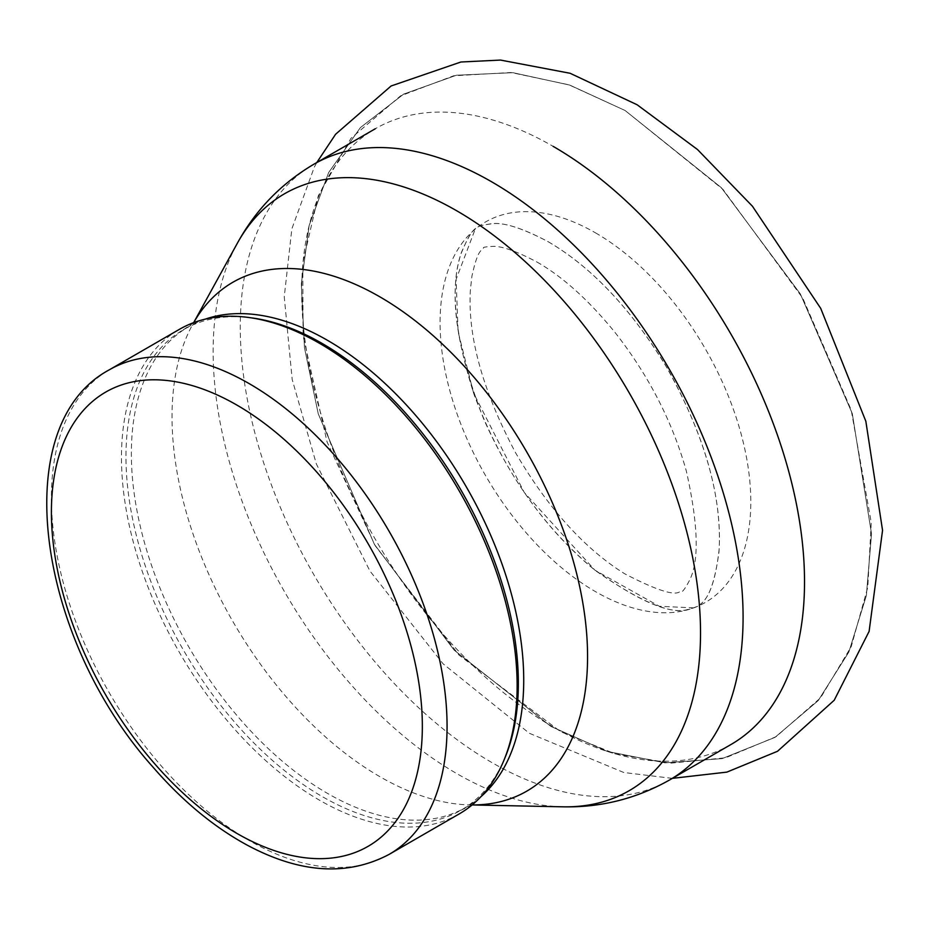 <?xml version="1.0" encoding="UTF-8"?>
<svg xmlns="http://www.w3.org/2000/svg" width="929" height="929" viewBox="0 0 929 929"><rect width="100%" height="100%" fill="white"/><g stroke="black" fill="none" stroke-linecap="round" stroke-linejoin="round"><path stroke-width="0.7" stroke-dasharray="4.64 3.48" d="M459.193 813.932A279.78 161.53 60 0 1 179.413 652.402A279.78 161.53 60 0 1 179.413 329.342M505.434 756.636A277.446 160.183 60 0 1 460.877 810.274A277.446 160.183 60 0 1 183.431 650.079A277.446 160.183 60 0 1 183.431 329.714A277.446 160.183 60 0 1 252.154 317.95M730.879 744.57A355.552 205.274 60 0 1 375.328 539.296A355.552 205.274 60 0 1 375.328 128.736A355.552 205.274 60 0 1 553.103 146.341M595.443 232.819A219.72 126.855 60 0 1 741.772 436.421A219.72 126.855 60 0 1 693.777 607.868A219.72 126.855 60 0 1 485.588 475.636A219.72 126.855 60 0 1 475.16 229.219A219.72 126.855 60 0 1 595.443 232.819M389.123 854.39A279.78 161.53 60 0 1 109.343 692.86A279.78 161.53 60 0 1 109.343 369.8M480.967 796.641A277.446 160.183 60 0 1 466.265 807.162A277.446 160.183 60 0 1 188.819 646.979A277.446 160.183 60 0 1 188.819 326.602A277.446 160.183 60 0 1 205.286 319.135M472.129 804.944A293.831 169.647 60 0 1 470.051 804.92A293.831 169.647 60 0 1 232.889 621.536A293.831 169.647 60 0 1 192.663 324.442A293.831 169.647 60 0 1 193.673 322.642M562.695 806.813A344.636 198.969 60 0 1 284.518 591.727A344.636 198.969 60 0 1 237.336 243.27M669.449 780.046A355.552 205.274 60 0 1 313.897 574.761A355.552 205.274 60 0 1 313.897 164.212M536.962 262.024C562.835 276.807 588.823 300.241 614.928 332.327C648.581 375.27 672.387 421.522 686.345 471.084C698.538 525.721 699.409 562.509 688.935 581.438C684.301 590.24 681.131 593.747 679.424 591.959C673.56 595.768 655.293 589.683 624.613 573.727C584.411 548.621 548.052 508.291 515.56 452.737C482.732 390.83 467.67 336.704 470.353 290.359L471.886 276.401C474.998 261.885 478.075 253.234 481.106 250.435L483.695 247.776C482.859 247.253 485.786 246.8 492.463 246.406C501.312 245.825 516.141 251.027 536.962 262.024M672.259 778.363L623.823 772.51L529.344 733.271L443.098 663.817L369.87 570.917L316.336 463.919L292.182 379.473L284.251 296.781L291.845 228.882L314.292 167.174L316.801 162.529M460.877 810.274L472.071 804.851L470.051 804.92L472.106 804.955M183.431 329.714L193.72 322.723L192.663 324.442L193.65 322.653M693.777 607.868L659.323 606.277L595.001 570.243L524.27 492.463L473.569 393.083L458.09 331.665L456.093 279.374L475.16 229.219M548.284 241.784C592.551 267.68 632.568 310.46 668.357 370.125C705.668 438.314 722.53 498.978 718.965 552.093C711.974 603.327 700.594 606.068 688.761 609.192C671.075 615.277 639.082 601.69 592.783 568.432C547.529 530.564 511.194 480.816 483.754 419.176C456.011 348.038 448.417 292.96 460.947 253.931C472.966 224.864 475.927 226.502 491.592 223.668C503.634 222.136 522.528 228.174 548.284 241.784C590.716 266.53 629.525 307.255 664.723 363.947C703.752 432.566 721.891 494.391 719.139 549.399C713.147 601.922 700.571 606.103 689.632 609.029C673.037 615.567 641.66 602.77 595.501 570.638C541.897 526.29 501.405 467.531 474.011 394.337C454.176 332.036 450.008 284.657 461.504 252.2C473.825 224.481 475.892 226.27 492.765 223.634C504.935 222.519 523.445 228.569 548.284 241.784M625.078 110.493L721.334 187.681L800.345 293.936L852.299 413.614L871.53 533.885L866.362 595.594L848.862 652.03L818.217 700.582L774.949 737.394L722.158 758.61L665.001 762.837L607.276 751.422L550.967 726.443L454.2 650.172L374.375 544.324L318.264 413.869L304.468 347.701L301.321 283.728L309.16 225.457L328.634 172.573L360.394 127.598L403.662 94.119L456.383 75.237L512.901 72.683L569.744 85.085L625.078 110.493L721.334 187.681L800.345 293.936L852.299 413.614L871.53 533.885L866.362 595.594L848.862 652.03L818.217 700.582L774.949 737.394L722.158 758.61L665.001 762.837L607.276 751.422L550.967 726.443L454.2 650.172L374.375 544.324L318.264 413.869L304.468 347.701L301.321 283.728L309.16 225.457L328.634 172.573L360.394 127.598L403.662 94.119L456.383 75.237L512.901 72.683L569.744 85.085L625.078 110.493L568.85 84.783L511.078 72.52L453.735 75.76L400.538 95.884L350.953 138.34L318.287 195.798L302.808 262.802L303.086 335.868L327.043 441.844L375.177 545.695L458.996 655.073L560.651 731.692L615.137 753.849L670.761 763.15L725.619 757.785L776.156 736.651L820.551 697.842L851.219 646.642L867.779 587.267L871.251 522.539L851.185 409.944L802.784 298.197L722.971 189.4L625.078 110.493"/><path stroke-width="1.39" d="M109.343 369.8L179.413 329.342A279.78 161.53 60 0 1 248.717 317.486A279.78 161.53 60 0 1 319.309 343.196A279.78 161.53 60 0 1 504.11 759.852A279.78 161.53 60 0 1 459.193 813.932L389.123 854.39C347.341 876.43 300.079 873.376 247.346 845.216C213.763 826.973 182.223 800.844 152.751 766.831C37.659 638.397 6.05 425.052 109.343 369.8A279.78 161.53 60 0 1 249.239 383.654A279.78 161.53 60 0 1 432.008 630.199A279.78 161.53 60 0 1 389.123 854.39M248.717 317.486L252.154 317.95A277.446 160.183 60 0 1 322.154 343.451A277.446 160.183 60 0 1 505.434 756.636L504.11 759.852M553.103 146.341A355.552 205.274 60 0 1 785.388 459.658A355.552 205.274 60 0 1 730.879 744.57L669.449 780.046C636.284 798.743 600.691 807.673 562.695 806.813A344.636 198.969 60 0 0 694.404 566.702A344.636 198.969 60 0 0 456.836 210.848A344.636 198.969 60 0 0 237.336 243.27L193.65 322.653M236.872 405.067A262.292 151.439 60 0 1 397.496 819.041A262.292 151.439 60 0 1 76.248 633.578A262.292 151.439 60 0 1 236.872 405.067M205.286 319.135A277.446 160.183 60 0 1 327.542 340.351A277.446 160.183 60 0 1 504.284 570.603A277.446 160.183 60 0 1 480.967 796.641M193.673 322.642A293.831 169.647 60 0 1 379.798 296.804A293.831 169.647 60 0 1 582.088 598.752A293.831 169.647 60 0 1 472.129 804.944M237.336 243.27C255.591 209.931 281.115 183.582 313.897 164.212A355.552 205.274 60 0 1 491.673 181.817A355.552 205.274 60 0 1 723.946 495.134A355.552 205.274 60 0 1 669.449 780.046M316.801 162.529L335.624 134.229L391.109 85.979L460.923 61.999L500.499 60.071L570.092 73.275L637.155 104.78L697.493 149.523L752.432 206.226L820.725 308.393L865.84 421.267L882.55 530.354L869.103 631.406L834.207 700.257L777.515 751.282L726.873 772.115L672.259 778.363M472.106 804.955L562.695 806.813M313.897 164.212L375.328 128.736"/></g></svg>
